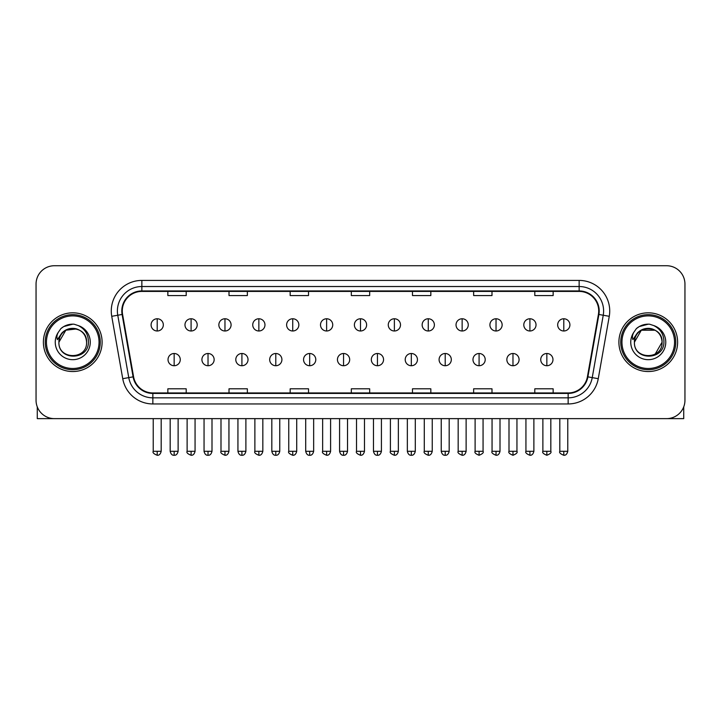 <?xml version="1.0" encoding="UTF-8"?>
<svg xmlns="http://www.w3.org/2000/svg" width="721" height="721" viewBox="0 0 721 721"><rect width="100%" height="100%" fill="white"/><g stroke="black" fill="none" stroke-linecap="round" stroke-linejoin="round"><path stroke-width="1.08" d="M43.386 342.187A29.354 29.354 0 0 0 72.749 371.54A29.354 29.354 0 0 0 102.103 342.187A29.354 29.354 0 0 0 72.749 312.824A29.354 29.354 0 0 0 43.386 342.187A29.354 29.354 0 0 0 72.749 371.54A29.354 29.354 0 0 0 102.103 342.187A29.354 29.354 0 0 0 72.749 312.824A29.354 29.354 0 0 0 43.386 342.187M618.897 342.187A29.354 29.354 0 0 0 648.251 371.54A29.354 29.354 0 0 0 677.614 342.187A29.354 29.354 0 0 0 648.251 312.824A29.354 29.354 0 0 0 618.897 342.187A29.354 29.354 0 0 0 648.251 371.54A29.354 29.354 0 0 0 677.614 342.187A29.354 29.354 0 0 0 648.251 312.824A29.354 29.354 0 0 0 618.897 342.187M122.282 310.994A19.575 19.575 0 0 1 141.857 291.419L579.143 291.419A19.575 19.575 0 0 1 598.421 314.392L587.417 376.777A19.575 19.575 0 0 1 568.148 392.945L152.852 392.945A19.575 19.575 0 0 1 133.583 376.777L122.579 314.392A19.575 19.575 0 0 1 122.282 310.994M121.795 310.994A20.062 20.062 0 0 0 122.101 314.473L133.097 376.858A20.062 20.062 0 0 0 152.852 393.432L568.148 393.432A20.062 20.062 0 0 0 587.903 376.858L598.899 314.473A20.062 20.062 0 0 0 579.143 290.933L141.857 290.933A20.062 20.062 0 0 0 121.795 310.994M111.737 316.303A30.579 30.579 0 0 1 141.857 280.415L579.143 280.415A30.579 30.579 0 0 1 609.263 316.303L598.259 378.687A30.579 30.579 0 0 1 568.148 403.949L152.852 403.949A30.579 30.579 0 0 1 122.741 378.687L111.737 316.303L117.766 315.239A24.46 24.46 0 0 1 141.857 286.525L579.143 286.525A24.46 24.46 0 0 1 603.234 315.239L592.238 377.624A24.46 24.46 0 0 1 568.148 397.839L152.852 397.839A24.46 24.46 0 0 1 128.762 377.624L117.766 315.239A24.46 24.46 0 0 1 117.388 310.994M684.95 284.083A18.349 18.349 0 0 0 666.601 265.734L54.399 265.734A18.349 18.349 0 0 0 36.05 284.083L36.05 400.281A18.349 18.349 0 0 0 54.399 418.631L666.601 418.631A18.349 18.349 0 0 0 684.95 400.281L684.95 284.083L684.95 400.281M587.903 376.858L592.238 377.624L603.234 315.239L609.263 316.303M351.325 291.419L351.325 295.565L369.675 295.565L369.675 291.419M290.166 291.419L290.166 295.565L308.516 295.565L308.516 291.419M229.008 291.419L229.008 295.565L247.357 295.565L247.357 291.419M167.849 291.419L167.849 295.565L186.198 295.565L186.198 291.419M412.484 291.419L412.484 295.565L430.834 295.565L430.834 291.419M473.643 291.419L473.643 295.565L491.992 295.565L491.992 291.419M534.802 291.419L534.802 295.565L553.151 295.565L553.151 291.419M369.675 392.945L369.675 388.799L351.325 388.799L351.325 392.945M308.516 392.945L308.516 388.799L290.166 388.799L290.166 392.945M247.357 392.945L247.357 388.799L229.008 388.799L229.008 392.945M186.198 392.945L186.198 388.799L167.849 388.799L167.849 392.945M430.834 392.945L430.834 388.799L412.484 388.799L412.484 392.945M491.992 392.945L491.992 388.799L473.643 388.799L473.643 392.945M553.151 392.945L553.151 388.799L534.802 388.799L534.802 392.945M36.05 284.083L36.05 400.281M666.601 265.734L54.399 265.734M54.399 418.631L666.601 418.631M157.205 318.763A6.119 6.119 0 0 0 151.095 324.874A6.119 6.119 0 0 0 157.205 330.993A6.119 6.119 0 0 0 163.325 324.874A6.119 6.119 0 0 0 157.205 318.763L157.205 330.993A6.119 6.119 0 0 0 163.325 324.874A6.119 6.119 0 0 0 157.205 318.763M174.149 353.497A6.119 6.119 0 0 0 168.029 359.617A6.119 6.119 0 0 0 174.149 365.727A6.119 6.119 0 0 0 180.268 359.617A6.119 6.119 0 0 0 174.149 353.497L174.149 365.727A6.119 6.119 0 0 0 180.268 359.617A6.119 6.119 0 0 0 174.149 353.497M191.092 318.763A6.119 6.119 0 0 0 184.973 324.874A6.119 6.119 0 0 0 191.092 330.993A6.119 6.119 0 0 0 197.203 324.874A6.119 6.119 0 0 0 191.092 318.763L191.092 330.993A6.119 6.119 0 0 0 197.203 324.874A6.119 6.119 0 0 0 191.092 318.763M224.97 318.763A6.119 6.119 0 0 0 218.86 324.874A6.119 6.119 0 0 0 224.97 330.993A6.119 6.119 0 0 0 231.09 324.874A6.119 6.119 0 0 0 224.97 318.763L224.97 330.993A6.119 6.119 0 0 0 231.09 324.874A6.119 6.119 0 0 0 224.97 318.763M258.857 318.763A6.119 6.119 0 0 0 252.738 324.874A6.119 6.119 0 0 0 258.857 330.993A6.119 6.119 0 0 0 264.967 324.874A6.119 6.119 0 0 0 258.857 318.763L258.857 330.993A6.119 6.119 0 0 0 264.967 324.874A6.119 6.119 0 0 0 258.857 318.763M292.735 318.763A6.119 6.119 0 0 0 286.616 324.874A6.119 6.119 0 0 0 292.735 330.993A6.119 6.119 0 0 0 298.855 324.874A6.119 6.119 0 0 0 292.735 318.763L292.735 330.993A6.119 6.119 0 0 0 298.855 324.874A6.119 6.119 0 0 0 292.735 318.763M208.027 353.497A6.119 6.119 0 0 0 201.916 359.617A6.119 6.119 0 0 0 208.027 365.727A6.119 6.119 0 0 0 214.146 359.617A6.119 6.119 0 0 0 208.027 353.497L208.027 365.727A6.119 6.119 0 0 0 214.146 359.617A6.119 6.119 0 0 0 208.027 353.497M241.914 353.497A6.119 6.119 0 0 0 235.794 359.617A6.119 6.119 0 0 0 241.914 365.727A6.119 6.119 0 0 0 248.024 359.617A6.119 6.119 0 0 0 241.914 353.497L241.914 365.727A6.119 6.119 0 0 0 248.024 359.617A6.119 6.119 0 0 0 241.914 353.497M275.792 353.497A6.119 6.119 0 0 0 269.681 359.617A6.119 6.119 0 0 0 275.792 365.727A6.119 6.119 0 0 0 281.911 359.617A6.119 6.119 0 0 0 275.792 353.497L275.792 365.727A6.119 6.119 0 0 0 281.911 359.617A6.119 6.119 0 0 0 275.792 353.497M37.276 406.869L37.276 418.631L108.222 418.631M683.724 406.869L683.724 418.631L612.778 418.631M100.264 342.187A27.524 27.524 0 0 0 72.749 314.662A27.524 27.524 0 0 0 45.225 342.187A27.524 27.524 0 0 0 72.749 369.702A27.524 27.524 0 0 0 100.264 342.187M99.047 342.187A26.298 26.298 0 0 0 72.749 315.888A26.298 26.298 0 0 0 46.45 342.187A26.298 26.298 0 0 0 72.749 368.485A26.298 26.298 0 0 0 99.047 342.187M59.564 338.023L58.906 342.187C58.149 360.96 88.521 360.617 88.422 342.187C88.476 334.553 85.069 329.019 78.21 325.559L74.074 324.207C69.09 323.909 64.692 325.369 60.888 328.596L58.401 332.174C56.878 334.733 56.544 337.221 57.401 339.636L61.853 333.03C65.999 328.884 70.937 327.514 76.66 328.92A13.825 13.825 0 0 0 59.564 338.023M58.924 342.187C58.077 324.351 87.421 324.351 86.574 342.187C87.421 360.022 58.077 360.022 58.924 342.187C58.077 324.351 87.421 324.351 86.574 342.187C87.421 360.022 58.077 360.022 58.924 342.187C58.077 324.351 87.421 324.351 86.574 342.187C87.421 360.022 58.077 360.022 58.924 342.187C58.077 324.351 87.421 324.351 86.574 342.187C87.421 360.022 58.077 360.022 58.924 342.187C58.077 324.351 87.421 324.351 86.574 342.187C87.421 324.351 58.077 324.351 58.924 342.187C58.077 324.351 87.421 324.351 86.574 342.187C87.421 324.351 58.077 324.351 58.924 342.187L65.836 330.209L76.669 328.929C82.834 331.119 86.141 335.544 86.574 342.187C87.421 324.351 58.077 324.351 58.924 342.187L65.836 330.209L76.669 328.929M60.934 328.569L63.727 326.568L72.884 324.153L63.727 326.568L60.934 328.569L63.727 326.568L72.884 324.153L63.727 326.568L60.934 328.569L63.727 326.568L72.884 324.153L63.727 326.568L60.934 328.569L63.727 326.568L72.884 324.153L63.727 326.568L60.934 328.569L63.727 326.568L72.884 324.153L63.727 326.568L60.934 328.569L63.727 326.568L72.884 324.153L63.727 326.568L60.934 328.569L63.727 326.568L72.884 324.153M675.775 342.187A27.524 27.524 0 0 0 648.251 314.662A27.524 27.524 0 0 0 620.736 342.187A27.524 27.524 0 0 0 648.251 369.702A27.524 27.524 0 0 0 675.775 342.187M674.55 342.187A26.298 26.298 0 0 0 648.251 315.888A26.298 26.298 0 0 0 621.953 342.187A26.298 26.298 0 0 0 648.251 368.485A26.298 26.298 0 0 0 674.55 342.187M635.066 338.023L634.408 342.187C633.651 360.96 664.032 360.617 663.924 342.187C663.987 334.553 660.58 329.019 653.713 325.559L649.585 324.207C644.601 323.909 640.203 325.369 636.4 328.596L633.903 332.174C632.389 334.733 632.056 337.221 632.903 339.636L637.364 333.03C641.51 328.884 646.449 327.514 652.172 328.92A13.825 13.825 0 0 0 635.066 338.023M652.172 328.92C658.345 331.119 661.653 335.544 662.076 342.187C662.923 360.022 633.579 360.022 634.426 342.187C633.579 324.351 662.923 324.351 662.076 342.187C662.923 360.022 633.579 360.022 634.426 342.187C633.579 324.351 662.923 324.351 662.076 342.187C662.923 360.022 633.579 360.022 634.426 342.187C633.579 324.351 662.923 324.351 662.076 342.187C662.923 360.022 633.579 360.022 634.426 342.187C633.579 324.351 662.923 324.351 662.076 342.187L655.164 354.155M655.164 330.209L641.339 330.209L634.426 342.187L641.339 330.209L655.164 330.209L641.339 330.209L634.426 342.187L641.339 330.209L655.164 330.209L641.339 330.209L634.426 342.187L641.339 330.209L655.164 330.209L641.339 330.209L634.426 342.187L641.339 330.209M636.436 328.569L639.239 326.568L648.395 324.153L639.239 326.568L636.436 328.569L639.239 326.568L648.395 324.153L639.239 326.568L636.436 328.569L639.239 326.568L648.395 324.153L639.239 326.568L636.436 328.569L639.239 326.568L648.395 324.153L639.239 326.568L636.436 328.569L639.239 326.568L648.395 324.153L639.239 326.568L636.436 328.569L639.239 326.568L648.395 324.153L639.239 326.568L636.436 328.569L639.239 326.568L648.395 324.153M326.622 318.763A6.119 6.119 0 0 0 320.503 324.874A6.119 6.119 0 0 0 326.622 330.993A6.119 6.119 0 0 0 332.732 324.874A6.119 6.119 0 0 0 326.622 318.763L326.622 330.993A6.119 6.119 0 0 0 332.732 324.874A6.119 6.119 0 0 0 326.622 318.763M360.5 318.763A6.119 6.119 0 0 0 354.381 324.874A6.119 6.119 0 0 0 360.5 330.993A6.119 6.119 0 0 0 366.619 324.874A6.119 6.119 0 0 0 360.5 318.763L360.5 330.993A6.119 6.119 0 0 0 366.619 324.874A6.119 6.119 0 0 0 360.5 318.763M394.378 318.763A6.119 6.119 0 0 0 388.268 324.874A6.119 6.119 0 0 0 394.378 330.993A6.119 6.119 0 0 0 400.497 324.874A6.119 6.119 0 0 0 394.378 318.763L394.378 330.993A6.119 6.119 0 0 0 400.497 324.874A6.119 6.119 0 0 0 394.378 318.763M309.679 353.497A6.119 6.119 0 0 0 303.559 359.617A6.119 6.119 0 0 0 309.679 365.727A6.119 6.119 0 0 0 315.789 359.617A6.119 6.119 0 0 0 309.679 353.497L309.679 365.727A6.119 6.119 0 0 0 315.789 359.617A6.119 6.119 0 0 0 309.679 353.497M343.556 353.497A6.119 6.119 0 0 0 337.446 359.617A6.119 6.119 0 0 0 343.556 365.727A6.119 6.119 0 0 0 349.676 359.617A6.119 6.119 0 0 0 343.556 353.497L343.556 365.727A6.119 6.119 0 0 0 349.676 359.617A6.119 6.119 0 0 0 343.556 353.497M377.444 353.497A6.119 6.119 0 0 0 371.324 359.617A6.119 6.119 0 0 0 377.444 365.727A6.119 6.119 0 0 0 383.554 359.617A6.119 6.119 0 0 0 377.444 353.497L377.444 365.727A6.119 6.119 0 0 0 383.554 359.617A6.119 6.119 0 0 0 377.444 353.497M428.265 318.763A6.119 6.119 0 0 0 422.145 324.874A6.119 6.119 0 0 0 428.265 330.993A6.119 6.119 0 0 0 434.384 324.874A6.119 6.119 0 0 0 428.265 318.763L428.265 330.993A6.119 6.119 0 0 0 434.384 324.874A6.119 6.119 0 0 0 428.265 318.763M462.143 318.763A6.119 6.119 0 0 0 456.032 324.874A6.119 6.119 0 0 0 462.143 330.993A6.119 6.119 0 0 0 468.262 324.874A6.119 6.119 0 0 0 462.143 318.763L462.143 330.993A6.119 6.119 0 0 0 468.262 324.874A6.119 6.119 0 0 0 462.143 318.763M496.03 318.763A6.119 6.119 0 0 0 489.91 324.874A6.119 6.119 0 0 0 496.03 330.993A6.119 6.119 0 0 0 502.14 324.874A6.119 6.119 0 0 0 496.03 318.763L496.03 330.993A6.119 6.119 0 0 0 502.14 324.874A6.119 6.119 0 0 0 496.03 318.763M529.908 318.763A6.119 6.119 0 0 0 523.797 324.874A6.119 6.119 0 0 0 529.908 330.993A6.119 6.119 0 0 0 536.027 324.874A6.119 6.119 0 0 0 529.908 318.763L529.908 330.993A6.119 6.119 0 0 0 536.027 324.874A6.119 6.119 0 0 0 529.908 318.763M563.795 318.763A6.119 6.119 0 0 0 557.675 324.874A6.119 6.119 0 0 0 563.795 330.993A6.119 6.119 0 0 0 569.905 324.874A6.119 6.119 0 0 0 563.795 318.763L563.795 330.993A6.119 6.119 0 0 0 569.905 324.874A6.119 6.119 0 0 0 563.795 318.763M411.321 353.497A6.119 6.119 0 0 0 405.211 359.617A6.119 6.119 0 0 0 411.321 365.727A6.119 6.119 0 0 0 417.441 359.617A6.119 6.119 0 0 0 411.321 353.497L411.321 365.727A6.119 6.119 0 0 0 417.441 359.617A6.119 6.119 0 0 0 411.321 353.497M445.208 353.497A6.119 6.119 0 0 0 439.089 359.617A6.119 6.119 0 0 0 445.208 365.727A6.119 6.119 0 0 0 451.319 359.617A6.119 6.119 0 0 0 445.208 353.497L445.208 365.727A6.119 6.119 0 0 0 451.319 359.617A6.119 6.119 0 0 0 445.208 353.497M479.086 353.497A6.119 6.119 0 0 0 472.976 359.617A6.119 6.119 0 0 0 479.086 365.727A6.119 6.119 0 0 0 485.206 359.617A6.119 6.119 0 0 0 479.086 353.497L479.086 365.727A6.119 6.119 0 0 0 485.206 359.617A6.119 6.119 0 0 0 479.086 353.497M512.973 353.497A6.119 6.119 0 0 0 506.854 359.617A6.119 6.119 0 0 0 512.973 365.727A6.119 6.119 0 0 0 519.084 359.617A6.119 6.119 0 0 0 512.973 353.497L512.973 365.727A6.119 6.119 0 0 0 519.084 359.617A6.119 6.119 0 0 0 512.973 353.497M546.851 353.497A6.119 6.119 0 0 0 540.732 359.617A6.119 6.119 0 0 0 546.851 365.727A6.119 6.119 0 0 0 552.971 359.617A6.119 6.119 0 0 0 546.851 353.497L546.851 365.727A6.119 6.119 0 0 0 552.971 359.617A6.119 6.119 0 0 0 546.851 353.497M579.143 280.415L579.143 290.933M117.766 315.239L122.101 314.473M152.852 403.949L152.852 393.432M568.148 393.432L568.148 403.949M122.741 378.687L133.097 376.858M598.899 314.473L603.234 315.239M141.857 280.415L141.857 290.933M592.238 377.624L598.259 378.687M157.205 451.292L153.231 451.292C152.428 452.563 153.753 453.888 157.205 455.266L157.205 451.292L161.18 451.292L161.18 418.631M174.149 451.292L170.174 451.292C170.868 454.122 172.193 455.447 174.149 455.266L174.149 451.292L178.123 451.292L178.123 418.631M191.092 451.292L187.118 451.292C186.306 452.563 187.631 453.888 191.092 455.266L191.092 451.292L195.067 451.292L195.067 418.631M224.97 451.292L220.996 451.292C220.193 452.563 221.518 453.888 224.97 455.266L224.97 451.292L228.945 451.292L228.945 418.631M258.857 451.292L254.874 451.292C254.071 452.563 255.396 453.888 258.857 455.266L258.857 451.292L262.832 451.292L262.832 418.631M292.735 451.292L288.76 451.292C287.949 452.563 289.274 453.888 292.735 455.266L292.735 451.292L296.71 451.292L296.71 418.631M208.027 451.292L204.052 451.292C204.746 454.122 206.071 455.447 208.027 455.266L208.027 451.292L212.001 451.292L212.001 418.631M241.914 451.292L237.939 451.292C238.633 454.122 239.958 455.447 241.914 455.266L241.914 451.292L245.888 451.292L245.888 418.631M275.792 451.292L271.817 451.292C272.511 454.122 273.836 455.447 275.792 455.266L275.792 451.292L279.766 451.292L279.766 418.631M58.401 332.174A17.493 17.493 0 0 0 72.749 359.68A17.493 17.493 0 0 0 78.21 325.559M633.903 332.174A17.493 17.493 0 0 0 648.251 359.68A17.493 17.493 0 0 0 653.713 325.559M326.622 451.292L322.638 451.292C321.836 452.563 323.161 453.888 326.622 455.266L326.622 451.292L330.597 451.292L330.597 418.631M360.5 451.292L356.525 451.292C355.714 452.563 357.039 453.888 360.5 455.266L360.5 451.292L364.475 451.292L364.475 418.631M394.378 451.292L390.403 451.292C389.601 452.563 390.926 453.888 394.378 455.266L394.378 451.292L398.362 451.292L398.362 418.631M309.679 451.292L305.704 451.292C306.398 454.122 307.723 455.447 309.679 455.266L309.679 451.292L313.653 451.292L313.653 418.631M343.556 451.292L339.582 451.292C340.276 454.122 341.601 455.447 343.556 455.266L343.556 451.292L347.531 451.292L347.531 418.631M377.444 451.292L373.469 451.292C374.163 454.122 375.488 455.447 377.444 455.266L377.444 451.292L381.418 451.292L381.418 418.631M428.265 451.292L424.29 451.292C423.479 452.563 424.804 453.888 428.265 455.266L428.265 451.292L432.24 451.292L432.24 418.631M462.143 451.292L458.168 451.292C457.366 452.563 458.691 453.888 462.143 455.266L462.143 451.292L466.127 451.292L466.127 418.631M496.03 451.292L492.055 451.292C491.244 452.563 492.569 453.888 496.03 455.266L496.03 451.292L500.004 451.292L500.004 418.631M529.908 451.292L525.933 451.292C525.131 452.563 526.456 453.888 529.908 455.266L529.908 451.292L533.882 451.292L533.882 418.631M563.795 451.292L559.82 451.292C559.009 452.563 560.334 453.888 563.795 455.266L563.795 451.292L567.769 451.292L567.769 418.631M411.321 451.292L407.347 451.292C408.041 454.122 409.366 455.447 411.321 455.266L411.321 451.292L415.296 451.292L415.296 418.631M445.208 451.292L441.234 451.292C441.928 454.122 443.253 455.447 445.208 455.266L445.208 451.292L449.183 451.292L449.183 418.631M479.086 451.292L475.112 451.292C474.31 452.563 475.635 453.888 479.086 455.266L479.086 451.292L483.061 451.292L483.061 418.631M512.973 451.292L508.999 451.292C508.188 452.563 509.513 453.888 512.973 455.266L512.973 451.292L516.948 451.292L516.948 418.631M546.851 451.292L542.877 451.292C542.075 452.563 543.4 453.888 546.851 455.266L546.851 451.292L550.826 451.292L550.826 418.631M153.231 451.292L153.231 418.631M161.18 451.292C160.486 454.122 159.161 455.447 157.205 455.266M170.174 451.292L170.174 418.631M178.123 451.292C177.429 454.122 176.104 455.447 174.149 455.266M187.118 451.292L187.118 418.631M195.067 451.292C194.373 454.122 193.048 455.447 191.092 455.266M220.996 451.292L220.996 418.631M228.945 451.292C228.251 454.122 226.926 455.447 224.97 455.266M254.874 451.292L254.874 418.631M262.832 451.292C262.138 454.122 260.813 455.447 258.857 455.266M288.76 451.292L288.76 418.631M296.71 451.292C296.016 454.122 294.691 455.447 292.735 455.266M204.052 451.292L204.052 418.631M212.001 451.292C211.307 454.122 209.982 455.447 208.027 455.266M237.939 451.292L237.939 418.631M245.888 451.292C245.194 454.122 243.869 455.447 241.914 455.266M271.817 451.292L271.817 418.631M279.766 451.292C279.072 454.122 277.747 455.447 275.792 455.266M322.638 451.292L322.638 418.631M330.597 451.292C329.903 454.122 328.578 455.447 326.622 455.266M356.525 451.292L356.525 418.631M364.475 451.292C363.781 454.122 362.456 455.447 360.5 455.266M390.403 451.292L390.403 418.631M398.362 451.292C397.668 454.122 396.343 455.447 394.378 455.266M305.704 451.292L305.704 418.631M313.653 451.292C312.959 454.122 311.634 455.447 309.679 455.266M339.582 451.292L339.582 418.631M347.531 451.292C346.837 454.122 345.512 455.447 343.556 455.266M373.469 451.292L373.469 418.631M381.418 451.292C380.724 454.122 379.399 455.447 377.444 455.266M424.29 451.292L424.29 418.631M432.24 451.292C431.546 454.122 430.221 455.447 428.265 455.266M458.168 451.292L458.168 418.631M466.127 451.292C465.433 454.122 464.099 455.447 462.143 455.266M492.055 451.292L492.055 418.631M500.004 451.292C499.311 454.122 497.986 455.447 496.03 455.266M525.933 451.292L525.933 418.631M533.882 451.292C533.189 454.122 531.864 455.447 529.908 455.266M559.82 451.292L559.82 418.631M567.769 451.292C567.076 454.122 565.751 455.447 563.795 455.266M407.347 451.292L407.347 418.631M415.296 451.292C414.602 454.122 413.277 455.447 411.321 455.266M441.234 451.292L441.234 418.631M449.183 451.292C448.489 454.122 447.164 455.447 445.208 455.266M475.112 451.292L475.112 418.631M483.061 451.292C483.872 452.563 482.547 453.888 479.086 455.266M508.999 451.292L508.999 418.631M516.948 451.292C517.75 452.563 516.425 453.888 512.973 455.266M542.877 451.292L542.877 418.631M550.826 451.292C551.637 452.563 550.312 453.888 546.851 455.266"/></g></svg>
